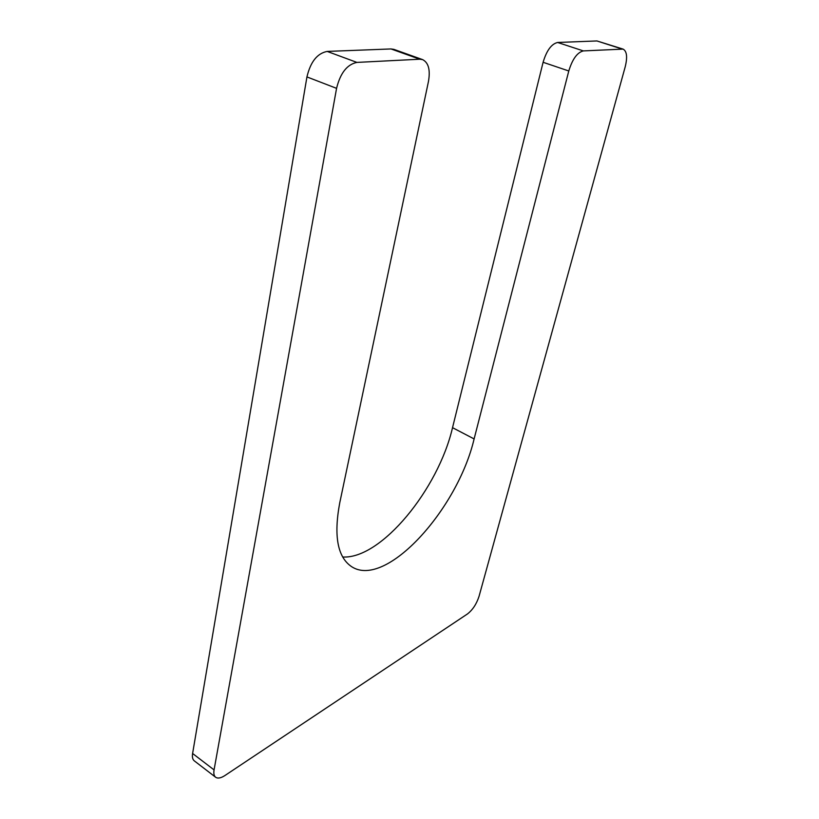 <?xml version="1.0" encoding="UTF-8"?>
<svg xmlns="http://www.w3.org/2000/svg" width="819" height="819" viewBox="0 0 819 819"><rect width="100%" height="100%" fill="white"/><g stroke="black" fill="none" stroke-linecap="round" stroke-linejoin="round"><path stroke-width="1.23" d="M568.785 70.977C572.43 59.091 577.293 52.396 583.343 50.911L623.085 49.109C626.863 51.188 627.579 57.074 625.225 66.759L479.054 596.314C476.545 604.002 472.676 609.879 467.465 613.953L224.969 775.501C220.905 778.142 217.782 778.715 215.622 777.231C213.984 775.91 213.472 773.464 214.066 769.901L336.568 88.35C340.315 73.075 347.102 64.425 356.91 62.408L419.768 59.214L422.614 59.613C428.521 62.654 430.466 69.943 428.46 81.48L339.721 502.958C333.568 536.107 337.582 557.381 351.76 566.768C386.056 588.922 457.698 509.203 474.109 438.933L568.785 70.977L543.099 62.285C546.631 50.491 551.474 43.898 557.637 42.475L596.949 40.95L623.085 49.109M215.622 777.231L194.287 760.851C192.608 759.5 192.045 757.043 192.608 753.49L214.066 769.901M422.614 59.613L393.908 49.375L391.011 48.945L327.19 51.423C317.26 53.327 310.514 61.824 306.941 76.925L192.608 753.49M543.099 62.285L452.528 427.672C438.329 489.097 381.183 559.285 342.68 557.002M557.637 42.475L583.343 50.911M596.949 40.95L621.836 48.956M306.941 76.925L336.568 88.35M327.19 51.423L356.91 62.408M391.011 48.945L419.768 59.214M452.528 427.672L474.109 438.933"/></g></svg>
